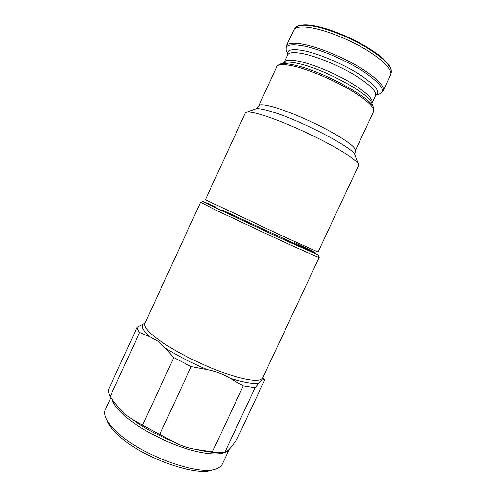 <?xml version="1.0" encoding="UTF-8"?>
<svg xmlns="http://www.w3.org/2000/svg" width="496" height="496" viewBox="0 0 496 496"><rect width="100%" height="100%" fill="white"/><g stroke="black" fill="none" stroke-linecap="round" stroke-linejoin="round"><path stroke-width="0.74" d="M286.353 45.942C287.916 42.842 294.178 42.408 305.139 44.646C320.286 47.901 342.724 57.195 359.47 67.239C376.817 78.07 384.753 85.969 383.278 90.929L390.941 74.127C391.077 68.212 382.583 59.948 365.471 49.321C348.992 39.494 327.552 30.87 312.809 28.036C302.895 26.22 296.701 26.623 294.24 29.239L286.353 45.942L286.192 49.966M264.808 115.81C255.496 112.834 249.457 111.612 246.71 112.133L245.322 112.964L205.406 199.745L284.481 236.952L318.054 252.036L358.577 165.534L358.31 163.934C355.303 159.346 343.635 151.695 323.299 140.969C303.837 130.901 280.333 120.819 264.808 115.81M213.218 469.65C197.693 477.679 140.411 457.2 117.496 434.564C111.86 429.251 108.314 424.489 106.857 420.279M229.295 449.24L222.413 463.921C221.483 465.911 219.635 467.455 216.876 468.546C200.849 476.935 140.498 455.328 116.461 431.65C110.552 426.101 106.845 421.141 105.338 416.776C104.389 413.962 104.377 411.556 105.301 409.56L110.825 397.532M114.092 403.942L115.382 403.707M255.018 387.86L258.986 383.16C261.014 380.754 262.427 379.607 263.227 379.713L264.746 379.837L236.666 439.735L232.469 445.334C230.206 448.365 228.451 450.25 227.205 450.994L224.769 452.439L255.018 387.86L243.251 385.95L212.418 451.868L196.825 449.512C188.592 448.303 180.866 445.755 173.637 441.874L159.737 434.446L191.196 366.625L173.798 357.604L142.581 425.103L132.029 419.225L124.341 413.9L114.564 402.678L110.162 396.546C108.835 393.96 108.258 391.685 108.444 389.72L137.181 327.155L144.968 323.274C143.586 326.504 148.186 332.047 158.763 339.903C173.761 350.839 200.291 364.386 222.778 372.465C246.394 380.531 259.706 382.354 262.713 377.927L262.744 377.859M191.196 366.625L207.21 369.669C215.531 371.225 223.157 374.071 230.101 378.2L243.251 385.95M110.162 396.546L139.624 332.438L149.935 336.827L157.864 341.198L164.988 347.839L173.798 357.604M319.114 257.331L319.151 257.436C317.57 257.108 305.449 251.788 282.794 241.465L218.091 211.222L200.675 202.356M312.833 252.098L318.258 254.994L282.937 239.314L220.162 210.006L203.013 201.494L214.458 206.299M312.685 252.148L283.359 239.45L222.648 211.122L206.367 202.994L216.237 207.161M159.737 434.446L142.581 425.103M224.769 452.439L212.418 451.868M139.624 332.438C138.055 330.355 137.243 328.594 137.181 327.155M391.276 72.267L391.332 71.939C391.474 66.024 383.086 57.803 366.172 47.275C349.885 37.541 328.693 29.028 314.086 26.263C304.265 24.484 298.127 24.905 295.659 27.534L295.449 27.788M376.067 95.182L379.049 94.097C386.341 91.413 381.474 84.109 364.436 72.193C347.659 61.095 321.749 49.811 304.866 46.178C290.117 43.313 284.047 44.993 286.669 51.218L287.767 54.194M375.67 95.356C381.145 92.399 375.844 85.486 359.767 74.636C344.057 64.548 320.701 54.455 305.313 51.038C292.287 48.385 286.477 49.575 287.885 54.61M375.646 95.43L375.559 95.635C376.793 91.307 369.545 84.295 353.828 74.605C338.681 65.608 318.469 57.176 304.78 54.07C294.804 51.9 289.125 52.167 287.742 54.87L284.22 62.477L284.884 62.409L283.631 62.843M375.559 95.635L372.136 102.957C373.271 98.84 365.961 91.983 350.201 82.392C335.023 73.482 314.842 65.019 301.221 61.777C291.295 59.508 285.671 59.65 284.357 62.217M372.124 103.918L371.653 102.684C368.361 93.217 324.719 69.44 299.429 63.779C292.665 62.167 287.816 61.709 284.884 62.409L279.329 64.344M373.761 108.178L373.296 107C369.917 97.111 322.964 71.585 295.963 65.46C288.753 63.717 283.607 63.209 280.525 63.934C277.636 65.379 276.402 66.278 276.824 66.644L258.776 105.828L256.029 108.785L255.142 109.108M372.136 102.957L371.653 102.684L373.296 107C374.058 110.137 374.17 111.662 373.618 111.575C374.802 107.248 366.656 99.832 349.184 89.323C332.345 79.546 309.994 70.141 295.064 66.47C284.264 63.916 278.182 63.972 276.824 66.644M373.618 111.575L355.341 150.654C355.961 147.523 347.423 141.013 329.728 131.111C312.703 121.836 290.526 112.22 275.999 107.762C265.503 104.613 259.761 103.968 258.776 105.828M355.179 155.539L354.851 154.659C352.885 147.69 300.991 120.516 272.354 111.891C264.058 109.312 258.614 108.277 256.029 108.785L246.71 112.133M229.14 449.401C225.153 455.514 208.227 455.632 185.659 448.489C163.116 441.359 137.82 427.645 124.012 415.27C117.223 409.138 113.262 403.843 112.115 399.379M173.637 441.874C157.79 435.395 143.921 427.843 132.029 419.225M218.55 452.464C212.654 452.606 205.412 451.62 196.825 449.512M262.824 377.692L263.227 379.713M258.986 383.16C253.45 384.109 243.821 382.453 230.101 378.2M207.21 369.669C191.4 362.917 177.326 355.638 164.988 347.839M294.649 242.637C316.2 252.848 323.138 256.519 304.395 248.136L222.723 210.304M149.935 336.827C142.873 330.429 140.709 326.114 143.456 323.882M294.24 29.239L295.659 27.534C296.354 25.73 303.316 23.455 314.768 25.873C336.307 29.81 370.549 46.519 384.189 59.694L389.472 65.807L391.096 69.223L391.332 71.939L390.941 74.127M355.341 150.654L354.851 154.659L358.31 163.934M200.558 202.356L144.968 323.274M203.013 201.494L200.57 202.393M318.258 254.994L319.151 257.436M319.188 257.424L262.713 377.927M262.948 377.431L264.647 379.762M383.278 90.929L380.308 93.651"/></g></svg>
